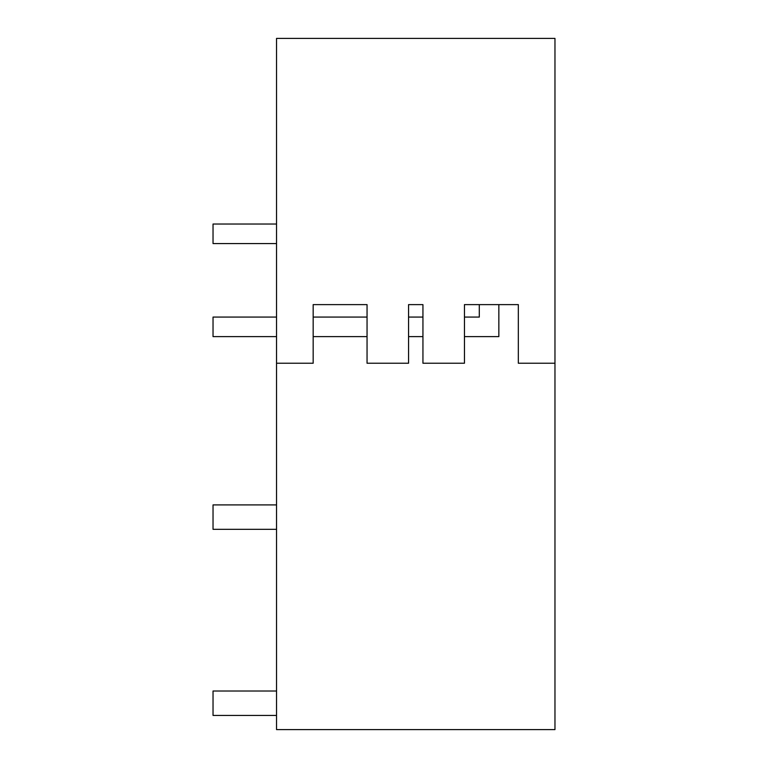 <?xml version="1.0" encoding="UTF-8"?>
<svg xmlns="http://www.w3.org/2000/svg" width="768" height="768" viewBox="0 0 768 768"><rect width="100%" height="100%" fill="white"/><g stroke="black" fill="none" stroke-linecap="round" stroke-linejoin="round"><path stroke-width="1.15" d="M554.966 363.235L554.966 38.4L276.538 38.4L276.538 729.6L554.966 729.6L554.966 363.235L518.333 363.235L518.333 304.618L498.845 304.618L498.845 336.614L464.458 336.614M464.458 317.078L479.299 317.078L479.299 304.618L464.458 304.618L464.458 363.235L422.938 363.235L422.938 304.618L408.566 304.618L408.566 363.235L367.046 363.235L367.046 304.618L313.171 304.618L313.171 363.235L276.538 363.235M313.171 304.618L367.046 304.618L313.171 304.618M422.938 304.618L408.566 304.618M479.299 304.618L498.845 304.618M276.538 504.902L213.034 504.902L213.034 529.325L276.538 529.325M276.538 691.008L213.034 691.008L213.034 715.43L276.538 715.43M276.538 336.614L213.034 336.614L213.034 317.078L276.538 317.078M422.938 317.078L408.566 317.078M367.046 317.078L313.171 317.078M422.938 336.614L408.566 336.614M367.046 336.614L313.171 336.614M276.538 243.562L213.034 243.562L213.034 224.026L276.538 224.026"/></g></svg>
